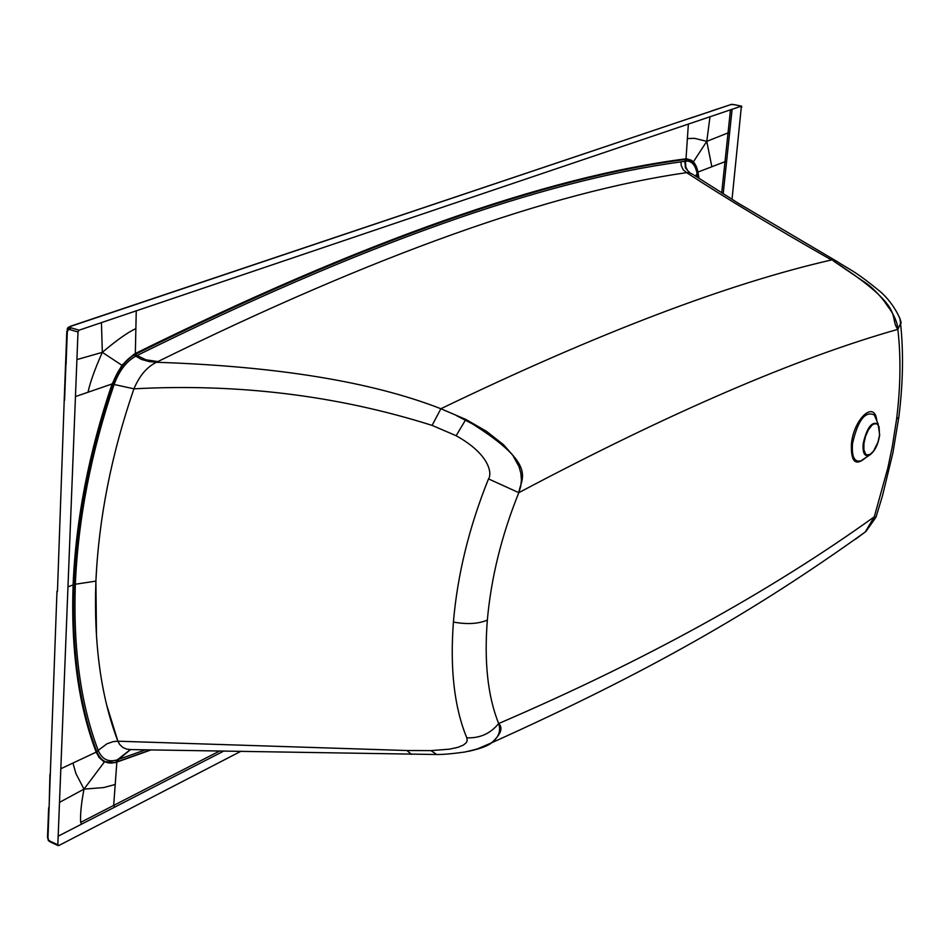 <?xml version="1.0" encoding="UTF-8"?>
<svg xmlns="http://www.w3.org/2000/svg" width="950" height="950" viewBox="0 0 950 950"><rect width="100%" height="100%" fill="white"/><g stroke="black" fill="none" stroke-linecap="round" stroke-linejoin="round"><path stroke-width="1.43" d="M855.796 538.994L865.925 531.489L874.297 516.8C769.286 592.111 644.076 661.034 498.655 723.544C487.813 696.516 484.037 662.031 487.338 620.113L487.338 620.065C491.126 577.754 501.624 535.289 518.807 492.67C669.916 412.585 796.266 358.15 897.857 329.353C901.016 356.879 900.588 386.84 896.586 419.247L892.228 446.951L887.846 467.934L874.297 516.8L876.007 517.168M488.514 478.907C491.91 474.501 490.996 455.133 456.142 435.718L432.096 425.386L440.883 408.738C371.794 381.769 276.996 366.272 156.501 362.271L157.854 361.582C374.573 255.063 550.834 192.078 686.624 172.639C725.099 197.754 773.371 226.86 831.464 259.956C727.653 283.717 597.455 333.308 440.883 408.738L465.939 419.484L486.412 431.253L503.595 444.79L512.703 455.133L519.033 466.688L520.861 473.242L521.431 480.094L520.659 486.709L518.807 492.67L488.514 478.907C469.169 526.906 457.461 574.631 453.411 622.06C449.884 669.097 454.349 707.679 466.794 737.818C479.916 738.34 490.532 733.578 498.655 723.544C501.113 730.977 498.691 737.426 491.364 742.912L475.95 749.526M518.807 492.67C520.564 478.61 539.232 465.904 472.304 423.807L456.297 415.542M834.124 261.464C908.639 309.427 888.06 316.588 897.857 329.353C897.322 313.227 875.413 289.263 865.972 283.088L834.124 261.464M680.972 161.892L681.221 165.549L683.311 169.931L686.624 172.639L689.391 172.639L685.449 167.877L684.819 161.286L680.972 161.892C541.619 180.654 360.347 245.183 137.156 355.478L145.837 359.777L157.854 361.582M133.926 388.823L112.777 384.192C117.752 370.488 124.925 360.727 134.318 354.908L134.128 354.623C124.688 360.466 117.456 370.286 112.456 384.085L112.777 384.192C89.621 452.39 76.653 519.282 73.851 584.867L75.335 584.238C78.149 519.009 91.058 452.485 114.059 384.643C119.082 370.904 126.314 361.416 135.779 356.179L134.318 354.908L135.529 353.851C361.974 242.084 545.407 177.187 685.852 159.161L686.719 159.066L685.971 159.398C545.538 177.448 362.116 242.357 135.708 354.148L137.156 355.478L135.779 356.179L141.502 359.456L149.411 361.606L156.501 362.271C147.048 366.807 139.519 375.666 133.926 388.823C111.471 454.088 98.8 518.189 95.903 581.115C98.788 518.201 111.459 454.1 133.926 388.823C237.999 383.277 337.392 395.473 432.096 425.386M688.37 124.07L685.971 159.398L684.819 161.286L685.686 161.156C691.517 160.609 695.317 164.73 697.098 173.506L697.811 177.614M692.93 174.42L689.391 172.639M133.926 354.255L135.529 353.851L133.926 354.255L121.909 365.275L102.327 352.331C116.494 340.326 127.668 332.417 135.874 328.593L135.339 353.495C361.808 241.739 545.276 176.854 685.734 158.852L693.476 161.702L697.395 169.611M136.254 310.852L135.874 328.593M136.622 304.214L689.261 118.453M76.914 359.599L102.327 352.331L101.436 322.62M102.327 352.331C94.917 368.956 90.143 382.256 88.018 392.243L75.454 396.577M57.451 591.624L64.196 400.746M60.812 768.752L72.936 763.052L75.929 773.561L83.98 789.129L59.494 802.382M72.936 763.052L96.188 752.139L99.038 757.411L103.657 761.532L115.413 762.613L151.133 749.883M67.972 586.827L73.103 584.915C70.87 650.168 78.553 705.909 96.188 752.139L96.556 751.984C78.945 705.791 71.262 650.097 73.494 584.891L73.851 584.867C71.606 650.038 79.278 705.696 96.876 751.866L96.556 751.984C99.619 759.489 104.607 763.182 111.506 763.052L115.128 762.518M88.018 392.243L112.076 383.954L121.909 365.275M73.103 584.915C75.905 519.234 88.896 452.247 112.076 383.954L112.456 384.085C89.276 452.319 76.297 519.258 73.494 584.891L73.103 584.915M106.626 704.852L117.895 741.202C100.973 696.991 93.646 643.637 95.903 581.115L96.496 636.761M95.903 581.115L75.335 584.238C73.114 649.016 80.738 704.389 98.194 750.381L106.934 743.814L113.121 741.641L117.895 741.202L406.921 750.524L430.932 750.619L449.528 749.158L458.043 747.306L463.351 745.085L466.177 742.793L467.234 740.679L466.794 737.818M411.481 754.395L406.921 750.524M117.895 741.202L119.664 744.444L122.847 747.472L126.706 749.123L130.886 749.586M145.493 749.799L117.396 759.798L115.829 762.209C107.006 764.346 100.688 760.903 96.876 751.866L98.194 750.381C102.054 759.406 108.454 762.541 117.396 759.798L130.411 749.574M831.464 259.956L834.908 260.241L737.663 202.849L693.904 175.061M693.476 161.702L706.764 141.36L694.604 138.356L687.278 138.546M710.006 116.755L706.764 141.36L711.847 166.749L697.965 172.081M68.115 327.441L70.526 326.396L69.576 327.073L70.799 327.762L69.718 329.555L67.961 329.769L67.664 327.892L69.576 327.073L67.308 331.752L67.331 328.51M734.374 104.666L730.871 104.583L689.842 118.382M241.062 751.201L58.746 845.583L57.831 844.788L77.995 331.989L79.076 330.184L741.404 106.139L732.023 199.357M47.856 836.677L48.438 839.788L50.041 841.189L57.831 844.788M50.35 842.009L48.367 840.619L47.512 837.211M104.417 761.936L83.98 789.129C81.272 803.486 80.156 814.566 80.643 822.379L113.679 805.41L116.862 761.995M83.98 789.129L103.752 787.562L115.164 784.486M219.877 750.892L113.679 805.41L114.701 807.132L81.664 824.101L80.643 822.379M223.998 750.951L114.701 807.132M711.847 166.749L724.992 161.69L721.703 192.909M723.176 193.848L726.572 161.726L724.992 161.69L728.033 132.905L706.764 141.36M726.572 161.726L729.6 132.952L728.033 132.905L730.467 109.832M50.968 841.985L50.041 841.189M833.364 261.048L836.796 261.333L834.919 260.241L835.905 260.811M883.797 300.639L889.271 308.429M890.435 310.401L891.29 310.733M899.887 318.25L900.576 323.522L897.857 329.353M468.006 751.438C479.809 748.897 487.671 746.023 491.577 742.817C500.923 734.326 503.274 727.902 498.655 723.544M874.297 516.8L865.236 532L855.475 539.232M876.791 420.803C874.962 399.701 853.967 418.309 851.438 443.626C850.737 461.819 855.451 466.533 865.569 457.781M453.411 622.06C467.044 624.542 478.361 623.889 487.338 620.113M689.985 172.781L687.456 170.418L685.829 166.915L685.496 162.07L686.826 159.315C692.526 159.303 696.255 163.685 698.001 172.449L695.507 176.118M102.018 315.827L70.526 326.396M137.584 303.893L102.98 315.507M64.576 400.33L65.942 363.684M47.987 837.615L56.976 591.268M49.115 808.153L49.946 774.214M465.452 420.09L456.142 435.718M430.932 750.619L436.656 754.478M150.468 749.871L117.147 761.793L118.714 759.335L130.53 749.586M117.064 761.924L150.729 749.871L115.698 762.363M697.502 170.145L691.541 160.312L686.613 158.757M697.977 172.306L699.01 178.41L696.469 166.844L694.604 163.329L691.541 160.312L694.391 163.044M711.455 111.114L689.486 118.37M741.404 106.139L734.089 104.607M70.799 327.762L79.076 330.184M77.995 331.989L69.718 329.555M67.308 331.752L66.073 364.42M81.664 824.101L58.164 836.178M732.106 109.286L729.6 132.952M730.871 104.583L711.099 111.103M739.872 106.649L741.879 107.077M57.855 845.168L58.746 845.583M899.092 414.996L898.807 417.24L896.586 419.247M865.925 531.489L875.971 517.251L882.467 495.841L892.917 452.794L898.807 417.24C903.034 383.871 903.628 352.628 900.576 323.522C903.248 324.591 895.339 304.297 879.842 291.282C853.29 269.539 849.454 269.717 836.796 261.333L837.781 261.915M864.322 458.624L861.021 460.845C854.347 462.543 851.521 456.736 852.53 443.448C857.898 420.244 865.153 410.744 874.309 414.948L876.304 419.639M879.605 435.183C877.729 445.503 874.19 452.271 868.977 455.501C864.405 456.653 862.481 452.663 863.194 443.531C866.875 427.607 871.851 421.076 878.121 423.926L879.641 434.898M879.546 435.219L879.047 426.598L876.874 423.759L873.679 423.997L871.886 425.279L868.383 429.875L865.545 436.347L863.942 443.412L863.894 449.647L865.414 453.803L866.673 454.836L869.879 454.551L873.442 451.25L877.954 442.225L879.546 435.219M136.919 303.952L102.576 315.483M137.18 303.869L689.249 118.453M65.574 364.088L64.196 400.567M130.566 749.586L436.109 754.502C442.379 754.633 451.915 753.813 464.716 752.044C479.94 748.636 488.822 745.584 491.364 742.912M102.303 315.566L70.122 326.372M47.524 836.998L48.652 807.761M732.034 104.334L730.514 104.571M732.189 104.334L741.558 106.127M50.433 842.044L58.223 845.643M66.809 331.431L65.586 363.921M491.577 742.817C648.137 672.232 753.908 611.883 865.236 532M876.339 419.722L874.309 414.948L878.121 423.926L879.676 435.112C877.978 445.206 874.416 452.01 868.977 455.501L864.393 458.577"/></g></svg>
